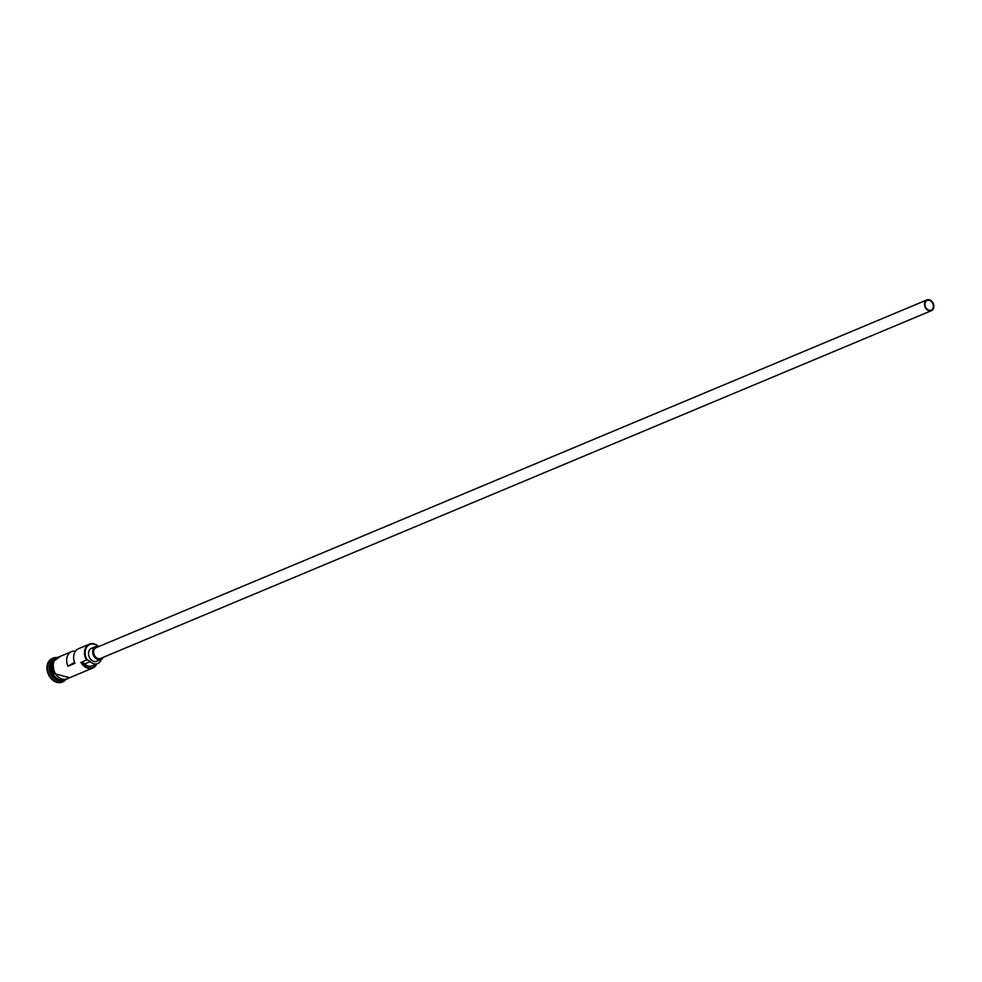 <?xml version="1.0" encoding="UTF-8"?>
<svg xmlns="http://www.w3.org/2000/svg" width="982" height="982" viewBox="0 0 982 982"><rect width="100%" height="100%" fill="white"/><g stroke="black" fill="none" stroke-linecap="round" stroke-linejoin="round"><path stroke-width="1.47" d="M98.396 646.438A11.195 8.543 67.3 0 0 87.275 646.352A11.195 8.543 67.3 0 0 87.017 659.695A11.195 8.543 67.3 0 0 87.177 659.965L86.441 660.014A11.661 8.899 -112.7 0 1 89.337 644.18A11.661 8.899 -112.7 0 1 98.617 646.5M925.866 307.575A5.254 4.002 67.3 0 0 931.231 310.128A5.254 4.002 67.3 0 0 932.532 303.008A5.254 4.002 67.3 0 0 927.168 300.443A5.254 4.002 67.3 0 0 925.866 307.575M932.9 302.751A5.831 4.444 67.3 0 0 926.947 299.903A5.831 4.444 67.3 0 0 925.498 307.82A5.831 4.444 67.3 0 0 931.452 310.668A5.831 4.444 67.3 0 0 932.9 302.751M926.947 299.903L96.052 647.69A5.831 4.444 67.3 0 0 94.603 655.608A5.831 4.444 67.3 0 0 100.545 658.456L931.452 310.668M98.765 646.549A6.997 5.34 67.3 0 0 95.598 646.61A6.997 5.34 67.3 0 0 93.855 656.111A6.997 5.34 67.3 0 0 100.999 659.523A6.997 5.34 67.3 0 0 103.27 657.314M95.598 646.61L91.424 648.366A6.997 5.34 67.3 0 0 89.681 657.866A6.997 5.34 67.3 0 0 96.825 661.279L100.999 659.523M63.572 680.17A11.661 8.899 -112.7 0 1 52.623 674.168A11.661 8.899 -112.7 0 1 54.624 658.787M63.229 680.145A11.661 8.899 -112.7 0 1 53.04 673.996A11.661 8.899 -112.7 0 1 54.403 659.057M63.756 680.17L63.13 680.428A11.661 8.899 -112.7 0 1 51.236 674.744A11.661 8.899 -112.7 0 1 54.133 658.91L54.747 658.652M65.45 680.047A12.827 9.783 -112.7 0 1 62.885 681.803A12.827 9.783 -112.7 0 1 49.8 675.555A12.827 9.783 -112.7 0 1 52.979 658.136A12.827 9.783 -112.7 0 1 56.023 657.547M75.43 651.189A11.661 8.899 67.3 0 0 71.526 651.631A11.661 8.899 67.3 0 0 67.991 666.226L74.951 663.304A11.661 8.899 -112.7 0 1 78.486 648.721L89.337 644.18M96.739 663.967A11.661 8.899 -112.7 0 1 92.787 668.03L67.034 678.808A11.661 8.899 -112.7 0 1 55.127 673.124A11.661 8.899 -112.7 0 1 58.024 657.289L71.526 651.631M86.441 660.014L81.604 662.298A11.195 8.543 67.3 0 0 96.432 664.09M62.541 681.938A12.827 9.783 -112.7 0 1 62.197 682.097A12.827 9.783 -112.7 0 1 49.1 675.837A12.827 9.783 -112.7 0 1 52.292 658.419A12.827 9.783 -112.7 0 1 52.635 658.284M87.177 659.965A6.997 5.34 67.3 0 1 90.221 661.61L84.648 663.942A6.997 5.34 67.3 0 0 81.604 662.298M84.648 663.942A9.452 7.205 67.3 0 0 92.198 665.87L97.77 663.537A9.452 7.205 67.3 0 0 101.293 659.388M92.787 668.03A11.661 8.899 -112.7 0 1 80.88 662.347M90.221 661.61A9.452 7.205 67.3 0 0 97.77 663.537M74.571 662.359L67.991 666.226M51.911 662.384A11.428 8.715 67.3 0 0 52.905 674.008A11.428 8.715 67.3 0 0 59.116 679.581M59.19 656.798A11.784 8.985 67.3 0 0 55.053 673.173A11.784 8.985 67.3 0 0 68.2 678.317M54.354 673.456A11.784 8.985 -112.7 0 1 57.631 657.326M52.979 658.136L52.292 658.419M60.614 656.197L52.856 661.807L54.194 673.603L69.612 677.715M62.885 681.803L62.197 682.097"/></g></svg>
